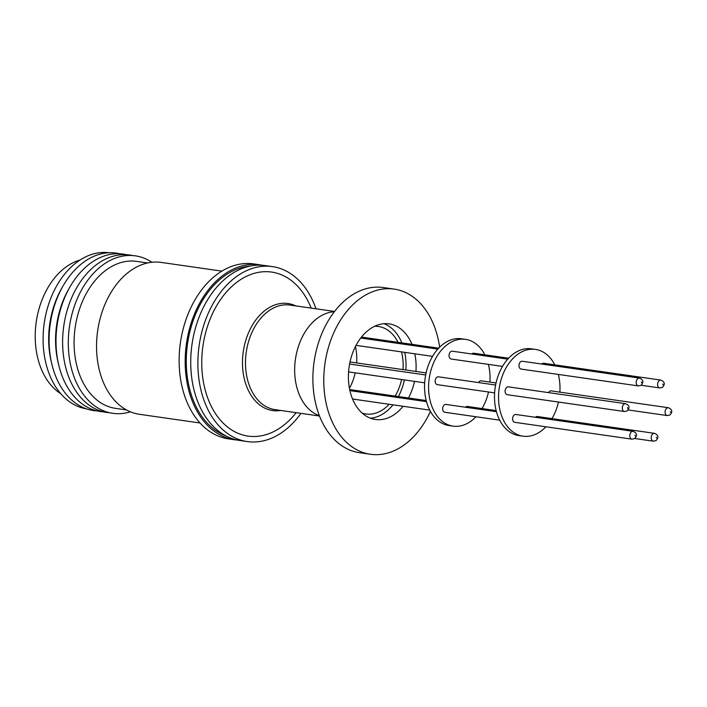 <?xml version="1.0" encoding="UTF-8"?>
<svg xmlns="http://www.w3.org/2000/svg" width="707" height="707" viewBox="0 0 707 707"><rect width="100%" height="100%" fill="white"/><g stroke="black" fill="none" stroke-linecap="round" stroke-linejoin="round"><path stroke-width="1.06" d="M60.829 393.737A70.709 49.03 -81.8 0 1 35.35 331A70.709 49.03 -81.8 0 1 67.633 265.859A70.709 49.03 -81.8 0 1 80.041 260.017M86.501 408.858A78.866 54.695 -81.8 0 1 43.215 344.415A78.866 54.695 -81.8 0 1 79.264 260.53A78.866 54.695 -81.8 0 1 108.931 252.735M97.018 410.9A79.546 55.164 -81.8 0 1 51.77 363.822A79.546 55.164 -81.8 0 1 62.923 286.176A79.546 55.164 -81.8 0 1 85.574 260.856A79.546 55.164 -81.8 0 1 119.598 253.742M103.779 411.881A79.546 55.164 -81.8 0 1 58.681 364.812A79.546 55.164 -81.8 0 1 69.834 287.166A79.546 55.164 -81.8 0 1 92.476 261.846A79.546 55.164 -81.8 0 1 126.359 254.706M109.912 412.8A79.546 55.164 -81.8 0 1 62.896 349.894A79.546 55.164 -81.8 0 1 99.104 262.801A79.546 55.164 -81.8 0 1 132.509 255.545M130.406 411.81A79.546 55.164 -81.8 0 1 69.799 360.862A79.546 55.164 -81.8 0 1 104.76 263.614A79.546 55.164 -81.8 0 1 151.89 262.262M126.5 409.936L115.559 408.363A74.244 51.487 -81.8 0 1 74.217 348.056A74.244 51.487 -81.8 0 1 108.127 268.642A74.244 51.487 -81.8 0 1 136.681 261.396L147.613 262.96M200.046 422.998L139.412 414.293A76.718 53.202 -81.8 0 1 96.691 351.971A76.718 53.202 -81.8 0 1 131.723 269.915A76.718 53.202 -81.8 0 1 161.231 262.421L221.865 271.135M237.349 440.054A88.384 61.297 -81.8 0 1 234.565 439.745L228.511 438.879A88.384 61.297 -81.8 0 1 179.295 367.083A88.384 61.297 -81.8 0 1 219.656 272.54A88.384 61.297 -81.8 0 1 253.645 263.914L259.699 264.78A88.384 61.297 -81.8 0 1 262.456 265.275M234.565 439.745A88.384 61.297 -81.8 0 1 185.34 367.949A88.384 61.297 -81.8 0 1 225.71 273.415A88.384 61.297 -81.8 0 1 259.699 264.78M226.019 435.954A86.811 60.201 -81.8 0 1 190.024 390.45A86.811 60.201 -81.8 0 1 250.437 266.018M300.97 413.356A88.384 61.297 -81.8 0 1 281.262 432.94A88.384 61.297 -81.8 0 1 247.264 441.575L240.106 440.541A88.384 61.297 -81.8 0 1 190.89 368.745A88.384 61.297 -81.8 0 1 231.251 274.21A88.384 61.297 -81.8 0 1 265.249 265.576L272.407 266.61A88.384 61.297 -81.8 0 1 315.994 308.8M247.264 441.575A88.384 61.297 -81.8 0 1 198.048 369.77A88.384 61.297 -81.8 0 1 238.409 275.235A88.384 61.297 -81.8 0 1 272.407 266.61M296.145 412.667A82.852 57.461 -81.8 0 1 279.919 428.009A82.852 57.461 -81.8 0 1 205.339 390.538A82.852 57.461 -81.8 0 1 239.753 280.166A82.852 57.461 -81.8 0 1 311.168 308.111M334.349 311.725A53.025 36.773 98.2 0 0 318.981 317.125A53.025 36.773 98.2 0 0 294.66 370.274A53.025 36.773 98.2 0 0 319.405 415.716M430.422 411.35A83.435 57.859 -81.8 0 1 402.486 446.117A83.435 57.859 -81.8 0 1 370.397 454.265L359.501 452.701A83.435 57.859 -81.8 0 1 313.042 384.917A83.435 57.859 -81.8 0 1 351.14 295.676A83.435 57.859 -81.8 0 1 383.229 287.528L394.126 289.092A83.435 57.859 -81.8 0 1 439.639 347.172M370.397 454.265A83.435 57.859 -81.8 0 1 323.93 386.482A83.435 57.859 -81.8 0 1 362.037 297.24A83.435 57.859 -81.8 0 1 394.126 289.092M411.96 344.336A48.288 33.494 98.2 0 0 389.124 323.877A48.288 33.494 98.2 0 0 370.556 328.596A48.288 33.494 98.2 0 0 348.498 380.251A48.288 33.494 98.2 0 0 375.39 419.481A48.288 33.494 98.2 0 0 393.967 414.762A48.288 33.494 98.2 0 0 403.061 406.278M370.433 418.199A48.288 33.494 98.2 0 0 383.883 413.312A48.288 33.494 98.2 0 0 392.977 404.828M362.125 413.074A44.188 30.648 98.2 0 0 365.89 413.975A44.188 30.648 98.2 0 0 382.885 409.653A44.188 30.648 98.2 0 0 389.15 404.271M475.952 416.75A43.834 30.401 -81.8 0 1 469.943 421.858A43.834 30.401 -81.8 0 1 453.081 426.144A43.834 30.401 -81.8 0 1 428.672 390.529A43.834 30.401 -81.8 0 1 448.689 343.637A43.834 30.401 -81.8 0 1 465.551 339.36A43.834 30.401 -81.8 0 1 484.843 354.808M488.396 364.379A43.834 30.401 -81.8 0 1 489.924 382.089M488.502 391.996A43.834 30.401 -81.8 0 1 482.041 408.566M465.551 339.36L461.521 338.777A43.834 30.401 98.2 0 0 444.659 343.063A43.834 30.401 98.2 0 0 424.642 389.946A43.834 30.401 98.2 0 0 449.051 425.561L453.081 426.144M494.626 392.88L437.359 384.652A3.959 2.748 -81.8 0 1 435.159 381.435A3.959 2.748 -81.8 0 1 436.961 377.202A3.959 2.748 -81.8 0 1 438.49 376.813L495.616 385.023M465.4 407.232A3.959 2.748 -81.8 0 1 465.869 406.843A3.959 2.748 -81.8 0 1 467.389 406.463L496.155 410.59M471.781 353.986A3.959 2.748 -81.8 0 1 472.249 353.606A3.959 2.748 -81.8 0 1 473.77 353.217L508.598 358.219M478.586 382.575A3.959 2.748 -81.8 0 1 479.753 381.232A3.959 2.748 -81.8 0 1 481.281 380.852L496.049 382.973M499.699 420.161L444.871 412.278A3.959 2.748 -81.8 0 1 442.662 409.061A3.959 2.748 -81.8 0 1 444.473 404.828A3.959 2.748 -81.8 0 1 445.993 404.439L496.447 411.695M502.509 366.403L451.252 359.041A3.959 2.748 -81.8 0 1 449.042 355.824A3.959 2.748 -81.8 0 1 450.854 351.591A3.959 2.748 -81.8 0 1 452.374 351.202L507.741 359.156M545.892 426.798A43.834 30.401 -81.8 0 1 539.892 431.906A43.834 30.401 -81.8 0 1 523.03 436.192A43.834 30.401 -81.8 0 1 498.621 400.577A43.834 30.401 -81.8 0 1 518.638 353.686A43.834 30.401 -81.8 0 1 535.499 349.408A43.834 30.401 -81.8 0 1 554.792 364.856M558.336 374.427A43.834 30.401 -81.8 0 1 559.873 392.138M558.45 402.044A43.834 30.401 -81.8 0 1 551.99 418.615M535.499 349.408L531.461 348.825A43.834 30.401 98.2 0 0 514.599 353.111A43.834 30.401 98.2 0 0 494.582 400.003A43.834 30.401 98.2 0 0 518.991 435.609L523.03 436.192M624.511 411.536L507.308 394.7A3.959 2.748 -81.8 0 1 505.098 391.484A3.959 2.748 -81.8 0 1 506.91 387.25A3.959 2.748 -81.8 0 1 508.43 386.862L625.633 403.697C629.504 405.42 630.008 407.833 627.136 410.935L624.511 411.536A3.959 2.748 -81.8 0 1 622.301 408.319A3.959 2.748 -81.8 0 1 624.113 404.086A3.959 2.748 -81.8 0 1 625.633 403.697M535.34 417.28A3.959 2.748 -81.8 0 1 535.809 416.9A3.959 2.748 -81.8 0 1 537.329 416.511L654.532 433.347C658.411 435.07 658.915 437.483 656.043 440.585L653.409 441.186A3.959 2.748 -81.8 0 1 651.2 437.969A3.959 2.748 -81.8 0 1 653.012 433.736A3.959 2.748 -81.8 0 1 654.532 433.347M541.73 364.034A3.959 2.748 -81.8 0 1 542.189 363.654A3.959 2.748 -81.8 0 1 543.718 363.265L660.912 380.11C664.792 381.833 665.296 384.246 662.424 387.339L659.79 387.949A3.959 2.748 -81.8 0 1 657.59 384.732A3.959 2.748 -81.8 0 1 659.392 380.49A3.959 2.748 -81.8 0 1 660.912 380.11M548.526 392.624A3.959 2.748 -81.8 0 1 549.701 391.28A3.959 2.748 -81.8 0 1 551.221 390.9L668.424 407.736C672.295 409.459 672.799 411.872 669.927 414.974L667.293 415.575A3.959 2.748 -81.8 0 1 665.093 412.358A3.959 2.748 -81.8 0 1 666.904 408.125A3.959 2.748 -81.8 0 1 668.424 407.736M632.014 439.171L514.811 422.326A3.959 2.748 -81.8 0 1 512.61 419.11A3.959 2.748 -81.8 0 1 514.413 414.876A3.959 2.748 -81.8 0 1 515.933 414.488L633.136 431.332C637.016 433.055 637.52 435.468 634.647 438.57L632.014 439.171A3.959 2.748 -81.8 0 1 629.804 435.954A3.959 2.748 -81.8 0 1 631.616 431.721A3.959 2.748 -81.8 0 1 633.136 431.332M638.394 385.925L521.192 369.089A3.959 2.748 -81.8 0 1 518.991 365.873A3.959 2.748 -81.8 0 1 520.794 361.639A3.959 2.748 -81.8 0 1 522.323 361.25L639.517 378.086C643.397 379.809 643.9 382.222 641.028 385.324L638.394 385.925A3.959 2.748 -81.8 0 1 636.194 382.708A3.959 2.748 -81.8 0 1 637.997 378.475A3.959 2.748 -81.8 0 1 639.517 378.086M627.489 407.603L627.692 408.363L627.489 407.603M656.388 437.253L656.6 438.004L656.388 437.253M662.768 384.007L662.98 384.767L662.768 384.007M670.28 411.642L670.483 412.402L670.28 411.642M634.992 435.229L635.204 435.989L634.992 435.229M641.373 381.992L641.585 382.752L641.373 381.992M51.77 363.822L51.187 361.33A74.721 51.823 -81.8 0 1 61.659 288.394L62.923 286.176M58.681 364.812L58.089 362.329A74.721 51.823 -81.8 0 1 68.57 289.384L69.834 287.166M408.478 397.997A48.288 33.494 98.2 0 0 414.523 381.373M415.946 371.458A48.288 33.494 98.2 0 0 414.832 353.809M398.395 396.547A48.288 33.494 98.2 0 0 404.431 379.924M405.862 370.017A48.288 33.494 98.2 0 0 404.749 352.36M401.876 342.886A48.288 33.494 98.2 0 0 384.007 323.709M395.178 396.088A44.188 30.648 98.2 0 0 401.603 379.518M403.025 369.602A44.188 30.648 98.2 0 0 401.532 351.892M398.05 342.338A44.188 30.648 98.2 0 0 378.457 326.493A44.188 30.648 98.2 0 0 374.586 326.289M349.444 388.284A44.188 30.648 98.2 0 0 355.214 372.845M356.637 362.938A44.188 30.648 98.2 0 0 355.444 346.51M280.767 410.458A54.059 37.489 -81.8 0 1 243.102 372.253A54.059 37.489 -81.8 0 1 267.264 308.809A54.059 37.489 -81.8 0 1 295.791 305.901M334.544 311.46L290.02 305.07A52.813 36.631 98.2 0 0 269.712 310.223A52.813 36.631 98.2 0 0 245.585 366.721A52.813 36.631 98.2 0 0 274.996 409.627L319.52 416.025M438.658 348.171L361.454 337.08M426.215 400.542L349.691 389.548M425.676 374.975L349.585 364.043M426.498 401.638L349.921 390.644M426.1 372.925L350 361.984M437.801 349.108L360.711 338.034M424.677 382.832L348.578 371.891M429.759 410.113L352.554 399.022M432.56 356.355L356.036 345.361M653.409 441.186L634.736 438.508M659.79 387.949L641.116 385.262M667.293 415.575L628.152 409.954"/></g></svg>
